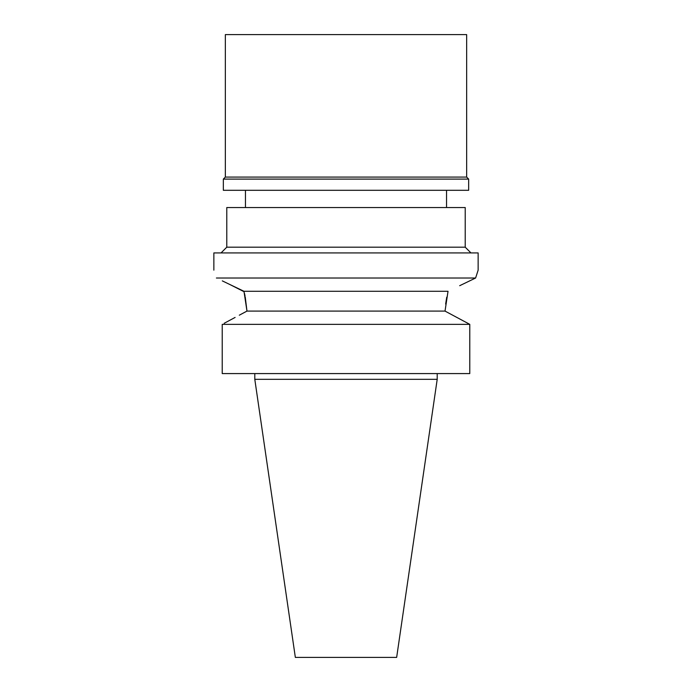<?xml version="1.0" encoding="UTF-8"?>
<svg xmlns="http://www.w3.org/2000/svg" width="692" height="692" viewBox="0 0 692 692"><rect width="100%" height="100%" fill="white"/><g stroke="black" fill="none" stroke-linecap="round" stroke-linejoin="round"><path stroke-width="1.04" d="M437.206 379.32L254.794 379.32L295.346 657.4L396.654 657.4L437.206 379.32L437.206 373.576M469.781 324.358L222.218 324.358L222.218 373.576L469.781 373.576L469.781 324.358L445.025 311.089L246.975 311.089L246.144 311.538M235.116 317.429L224.147 323.311M239.302 315.197L246.975 311.089L243.973 291.289L222.314 280.883M456.884 317.429L467.853 323.311M222.218 373.576L222.218 324.358M230.107 284.637L244.086 291.73M216.397 278.02C213.049 267.553 213.049 267.553 216.397 278.02C213.049 267.553 213.049 267.553 216.397 278.02L475.603 278.02L478.146 270.157L475.603 278.02L459.687 285.701M244.501 293.486L245.037 296.029M245.245 297.067L246.975 311.089M469.998 280.727L475.603 278.02M445.648 304.048L446.729 297.179M243.973 291.289L448.027 291.289L445.025 311.089M478.146 270.157L478.146 252.926L213.854 252.926L213.854 270.157M221.042 252.926L226.786 247.182L465.214 247.182L470.958 252.926M465.214 247.182L465.214 207.539L226.786 207.539L226.786 247.182M466.65 34.6L225.35 34.6L225.35 177.083L466.65 177.083L466.65 34.6M466.65 177.083L468.666 179.098L223.334 179.098L225.35 177.083M223.334 179.098L223.334 190.3L468.666 190.3L468.666 179.098M254.794 379.32L254.794 373.576M245.452 207.539L245.452 190.3M446.548 207.539L446.548 190.3"/></g></svg>
